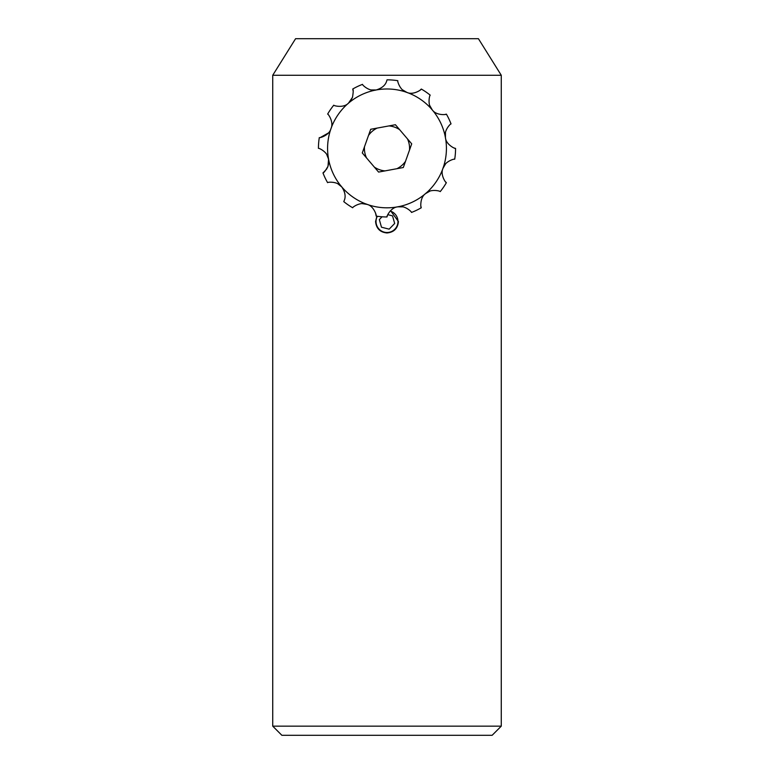 <?xml version="1.0" encoding="UTF-8"?>
<svg xmlns="http://www.w3.org/2000/svg" width="774" height="774" viewBox="0 0 774 774"><rect width="100%" height="100%" fill="white"/><g stroke="black" fill="none" stroke-linecap="round" stroke-linejoin="round"><path stroke-width="1.16" d="M390.531 210.663L398.426 221.538C397.749 228.485 393.937 232.287 387 232.964C380.063 232.287 376.251 228.475 375.574 221.538L376.89 216.217M501.271 75.272L272.729 75.272L272.729 726.157L501.271 726.157L501.271 75.272L478.419 38.7L295.581 38.7L272.729 75.272M501.271 726.157L492.129 735.3L281.871 735.3L272.729 726.157M352.692 207.761A68.567 68.567 0 0 1 343.782 201.627L344.266 200.437L343.782 201.627A68.567 68.567 0 0 0 352.692 207.761C352.035 207.5 360.568 201.259 367.118 204.394L362.009 203.61M323.368 172.583L326.551 169.177M326.58 169.129L327.712 167M328.757 162.617L328.563 159.173L328.002 166.255C325.486 170.725 323.813 172.941 322.961 172.883A68.567 68.567 0 0 0 327.605 182.654C327.17 182.103 337.687 180.971 341.779 186.95L337.754 183.728M320.504 137.424L328.35 133.012M350.874 100.485L352.48 97.34L348.455 103.184C343.472 108.437 333.294 105.67 333.778 105.177A68.567 68.567 0 0 0 327.644 114.088C327.895 113.439 334.136 121.973 331.001 128.513C329.318 135.556 319.12 138.246 319.294 137.588A68.567 68.567 0 0 0 318.433 148.366C318.337 147.679 328.002 151.946 328.563 159.173L326.686 154.365M371.114 89.939L376.222 89.968C369.266 92.029 361.845 84.521 362.513 84.356A68.567 68.567 0 0 0 352.751 89.01C353.437 89.494 353.35 92.27 352.48 97.34M402.47 89.823L406.882 92.406C399.829 90.713 397.159 80.496 397.817 80.699A68.567 68.567 0 0 0 387.029 79.838L386.661 81.067C385.452 85.198 381.979 88.159 376.222 89.968L379.918 88.72M409.523 149.982A22.581 22.581 0 0 0 407.482 138.885M399.636 129.684A22.581 22.581 0 0 0 389.003 125.91M377.112 128.097A22.581 22.581 0 0 0 368.521 135.421M364.477 146.818A22.581 22.581 0 0 0 366.518 157.915M374.364 167.116A22.581 22.581 0 0 0 384.997 170.89M396.888 168.703A22.581 22.581 0 0 0 405.479 161.379M328.002 166.255L328.747 162.763M353.205 91.429L352.751 89.01A68.567 68.567 0 0 1 362.513 84.356M386.661 81.067L387.029 79.838A68.567 68.567 0 0 1 397.817 80.699M429.686 105.409L432.221 109.85C426.958 104.858 429.744 94.67 430.218 95.173A68.567 68.567 0 0 0 421.308 89.039C421.956 89.3 413.432 95.541 406.882 92.406A59.424 59.424 0 0 0 341.779 186.95C345.107 191.981 345.939 196.48 344.266 200.437M420.224 90.045L421.308 89.039A68.567 68.567 0 0 1 430.218 95.173M445.466 132.509L445.437 137.627C443.367 130.671 450.884 123.24 451.039 123.917A68.567 68.567 0 0 0 446.395 114.146C446.821 114.687 436.323 115.839 432.221 109.85A59.424 59.424 0 0 0 406.882 92.406M444.944 114.475L446.395 114.146A68.567 68.567 0 0 1 451.039 123.917M445.572 163.875L442.999 168.287C444.682 161.234 454.899 158.554 454.706 159.221A68.567 68.567 0 0 0 455.567 148.434C455.663 149.121 445.998 144.864 445.437 137.627A59.424 59.424 0 0 0 432.221 109.85M454.154 147.998L455.567 148.434A68.567 68.567 0 0 1 454.706 159.221M429.996 191.081L425.545 193.616C430.538 188.353 440.725 191.149 440.222 191.623A68.567 68.567 0 0 0 446.356 182.712C446.105 183.351 439.864 174.837 442.999 168.287A59.424 59.424 0 0 0 445.437 137.627M445.36 181.629L446.356 182.712M402.886 206.861L397.778 206.832C404.734 204.771 412.155 212.289 411.487 212.444A68.567 68.567 0 0 0 421.25 207.79C420.708 208.225 419.566 197.728 425.545 193.616A59.424 59.424 0 0 0 442.999 168.287M420.93 206.348L421.25 207.79M387.406 215.549L386.971 216.962C386.284 217.059 390.541 207.393 397.778 206.832A59.424 59.424 0 0 0 425.545 193.616M333.778 105.177A68.567 68.567 0 0 0 327.644 114.088M319.294 137.588A68.567 68.567 0 0 0 318.433 148.366M322.961 172.883A68.567 68.567 0 0 0 327.605 182.654M344.933 194.013L343.879 190.298M343.743 189.988L341.779 186.95A59.424 59.424 0 0 0 367.118 204.394C374.152 206.087 376.841 216.285 376.183 216.101L375.554 213.053M376.183 216.101A68.567 68.567 0 0 0 386.971 216.962M362.29 152.952L378.592 172.08L403.302 167.523L411.71 143.848L395.408 124.73L370.698 129.277L362.29 152.952M377.364 216.285A10.971 10.971 0 0 0 384.31 232.171A10.971 10.971 0 0 0 397.575 224.47A10.971 10.971 0 0 0 390.173 211.031M382.056 216.788L379.328 219.593L381.485 227.208L389.158 229.152L394.672 223.473L392.515 215.859L387.774 214.659M367.118 204.394A59.424 59.424 0 0 0 397.778 206.832"/></g></svg>
